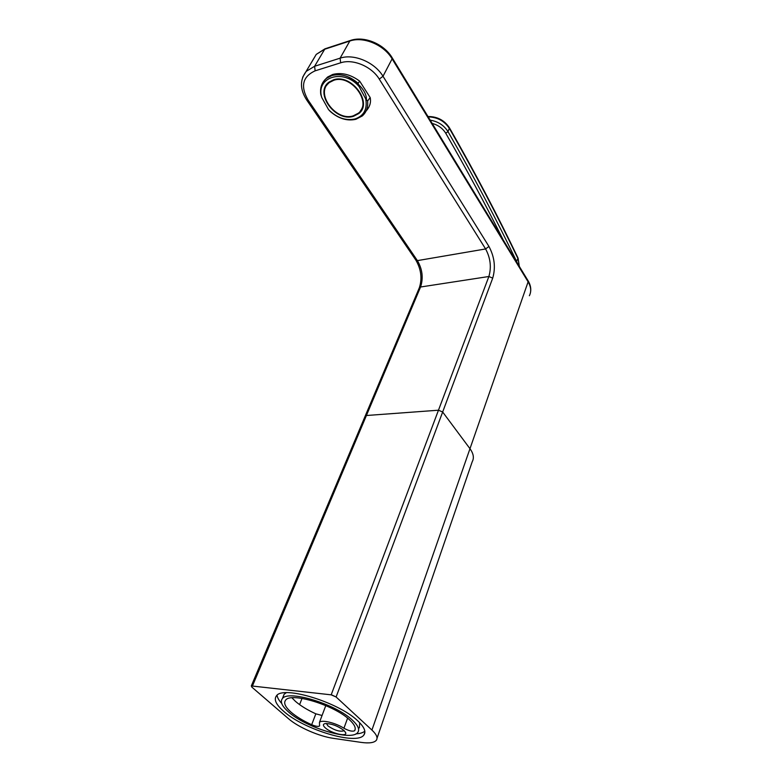 <?xml version="1.0" encoding="UTF-8"?>
<svg xmlns="http://www.w3.org/2000/svg" width="782" height="782" viewBox="0 0 782 782"><rect width="100%" height="100%" fill="white"/><g stroke="black" fill="none" stroke-linecap="round" stroke-linejoin="round"><path stroke-width="1.17" d="M336.368 79.246L329.808 81.973L327.492 84.339M333.728 80.302L329.369 82.53C314.618 92.892 335.693 121.777 353.229 115.853L358.371 113.185C372.515 102.872 351.206 73.928 333.728 80.302M360.522 110.8C362.623 108.053 363.513 104.72 363.19 100.8M503.256 240.045C485.974 205.353 466.795 169.753 445.74 133.233C442.71 128.346 438.194 125.071 432.182 123.409M519.297 266.359L518.026 258.695C497.89 216.624 475.036 173.233 449.445 128.512C444.479 121.005 437.402 117.134 428.213 116.889M430.188 120.145C438.028 121.454 443.961 125.276 447.988 131.601C473.579 176.165 496.433 219.419 516.57 261.364L517.244 262.996M366.064 111.034C369.847 106.831 371.215 102.334 370.169 97.545L359.691 81.162C350.688 74.446 341.714 72.218 332.751 74.446L327.56 77.066L324.559 80.155M331.871 75.561C340.805 73.322 349.544 75.893 358.078 83.283L359.094 86.548C343.601 68.054 315.263 77.076 321.783 97.535L320.767 94.368C319.916 87.525 321.861 82.149 326.622 78.239L331.871 75.561M359.691 81.162L358.078 83.283M328.528 109.578C336.7 117.789 345.507 120.927 354.94 118.981C363.874 115.941 367.481 109.265 365.761 98.962L367.608 101.044C368.185 107.31 366.406 112.276 362.291 115.951L355.849 119.304C347.091 121.23 338.606 118.649 330.395 111.582L328.528 109.578L321.783 97.535M353.474 116.303L358.752 113.556C373.258 102.98 351.401 73.303 333.474 79.842L329.017 82.12C313.875 92.745 335.488 122.373 353.474 116.303M346.944 78.063C355.839 79.852 367.002 90.927 366.367 99.685M358.752 113.556L361.45 109.441M371.929 730.065L469.972 448.692L442.661 412.006L438.477 410.208L442.661 412.006L469.972 448.692C473.501 453.609 474.263 457.929 472.25 461.654C474.263 457.929 473.501 453.609 469.972 448.692L528.114 281.833L392.114 58.846L383.004 76.265L488.945 246.447C494.527 256.916 495.788 267.483 492.709 278.138L336.104 696.997L371.929 730.065C376.562 734.445 378.029 737.856 376.328 740.28C374.177 742.792 369.094 743.487 361.098 742.382L333.474 738.364C319.173 736.409 298.216 727.24 288.519 718.717L251.892 687.153L251.315 685.931L331.177 694.836L488.877 276.505C491.565 267.239 490.48 258.05 485.602 248.95L379.26 79.099C371.724 66.47 352.975 58.572 340.659 62.804L315.146 70.83C302.566 76.577 300.22 86.343 308.128 100.125L417.402 260.621C422.427 269.282 423.482 278.079 420.56 287.004L488.877 276.505L492.709 278.138M419.23 288.03L420.56 287.004L366.416 415.506L365.067 416.366L366.416 415.506L438.477 410.208L366.416 415.506L252.547 685.736M326.759 85.316L327.766 83.224M359.094 86.548L365.761 98.962M370.169 97.545L367.608 101.044M343.933 730.437L345.644 732.656C347.638 737.279 331.079 733.321 325.263 727.837C322.849 725.588 322.78 724.171 325.058 723.594C331.265 723.497 337.56 725.774 343.933 730.437M326.426 723.477L327.912 725.882C334.637 730.427 340.043 732.04 344.129 730.73L344.188 730.662M291.06 712.177C296.261 716.625 303.142 720.808 311.686 724.718C315.703 726.39 318.342 726.801 319.603 725.94L319.447 722.402C321.334 719.43 335.458 722.754 343.933 728.238C348.919 730.926 352.496 731.757 354.647 730.72L354.686 730.652C356.181 728.032 354.481 724.435 349.583 719.86C334.403 705.09 290.66 691.865 285.586 700.193C283.426 703.028 285.254 707.026 291.06 712.177M291.94 697.808L295.371 701.288C300.523 705.755 307.346 709.939 315.84 713.829L311.686 724.718M336.113 696.977L331.226 694.69M286.29 692.715L284.149 694.221L283.113 696.791M352.487 720.242C335.898 704.054 287.913 689.548 282.361 698.658C279.976 701.777 281.989 706.166 288.392 711.825C305.703 727.7 351.939 741.688 357.785 732.402C359.847 729.547 358.078 725.491 352.487 720.242M283.524 711.19C303.651 729.567 357.11 745.745 363.923 734.943C366.279 731.669 364.256 726.996 357.843 720.945C338.694 702.148 282.869 685.267 276.466 695.824C273.671 699.46 276.017 704.582 283.524 711.19M355.957 733.858C360.082 733.633 363.043 732.734 364.832 731.16M322.067 715.481L315.84 713.829M336.104 696.997L331.177 694.836M277.072 695.237C277.346 697.632 278.891 700.359 281.716 703.429M359.397 727.886L359.661 722.715M445.74 133.233L447.988 131.601L449.494 127.896C444.489 120.281 437.324 116.489 427.979 116.518M516.403 261.608L518.075 258.148C497.948 216.057 475.085 172.636 449.494 127.896M251.315 685.931L419.377 287.668C422.28 278.529 421.136 269.379 415.936 260.23L417.402 260.621L485.602 248.95L488.945 246.447M302.673 77.213L316.241 54.398L324.941 48.826L314.599 66.275L340.102 58.171L349.808 41.026L324.501 49.305L316.241 54.398L312.36 61.006M340.659 62.804L340.102 58.171C353.787 53.411 374.656 62.198 383.004 76.265L379.26 79.099M529.375 295.723C531.477 291.5 531.056 286.867 528.114 281.833L528.055 280.728L392.222 57.848L392.114 58.846C383.972 44.818 363.395 36.158 349.808 41.026L350.737 40.381M308.128 100.125L306.691 99.979C299.848 89.334 299.721 79.784 306.309 71.309L314.599 66.275L315.146 70.83M392.222 57.848C384.128 43.997 364.129 35.503 350.248 40.537L325.439 48.66M355.194 729.244L354.686 730.652M302.038 698.385L299.594 704.631M347.599 718.159L343.933 728.238M329.808 81.973L329.369 82.53M518.075 258.148L519.326 266.398M306.691 99.979L415.936 260.23M528.055 280.728C530.489 284.756 531.281 288.763 530.44 292.742M327.56 77.066L326.622 78.239M345.361 732.06L345.644 732.656M284.149 694.221L282.361 698.658M364.891 732.196L363.923 734.943M472.25 461.654L377.032 738.247M355.204 729.147L354.647 730.72M325.791 705.599L319.447 722.402"/></g></svg>
